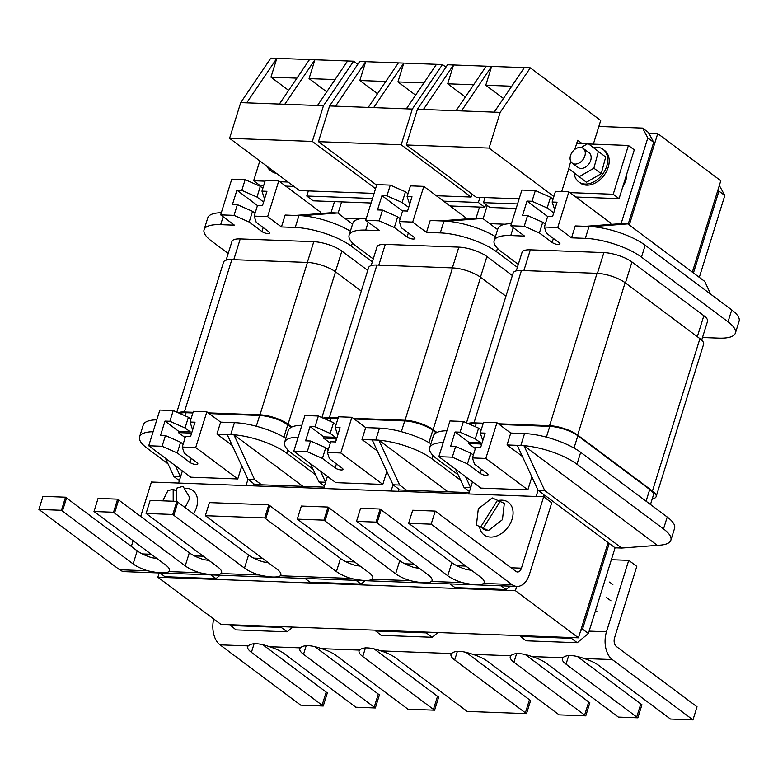 <?xml version="1.0" encoding="UTF-8"?>
<svg xmlns="http://www.w3.org/2000/svg" width="778" height="778" viewBox="0 0 778 778"><rect width="100%" height="100%" fill="white"/><g stroke="black" fill="none" stroke-linecap="round" stroke-linejoin="round"><path stroke-width="1.17" d="M479.695 527.562A20.325 14.539 -53.2 0 0 484.072 534.904A20.325 14.539 -53.2 0 0 512.07 519.227A20.325 14.539 -53.2 0 0 508.404 502.355A20.325 14.539 -53.2 0 0 497.901 500.604M499.777 502.005L497.521 500.312L480.658 527.017L486.182 530.382L483.245 528.184L488.467 530.538L502.423 519.685L504.329 503.385L500.108 501.479L483.245 528.184M497.521 500.312L492.27 497.949L478.314 508.802L476.408 525.101L480.658 527.017M610.963 600.82L606.286 597.319M596.998 611.673L595.53 610.574M612.87 584.521L609.582 582.07M483.926 528.69L483.595 529.215M185.679 488.321A20.325 14.539 126.8 0 1 192.876 490.5A20.325 14.539 126.8 0 1 196.542 507.373A20.325 14.539 126.8 0 1 193.489 513.859M185.076 507.577L189.968 497.969L183.015 486.328L176.441 488.244L176.45 501.363M162.748 500.847L167.883 490.743L173.183 489.197L176.441 491.297M173.202 501.246L173.183 489.197M176.129 501.353L176.12 491.385M297.274 519.15L323.969 520.151L328.044 507.061L301.349 506.06L297.274 519.15A20.977 6.487 17.3 0 1 298.412 519.957L369.103 572.803A20.977 6.487 17.3 0 1 372.788 578.424A20.977 6.487 17.3 0 1 372.312 579.24C369.151 581.147 362.052 580.874 351.014 578.443A20.977 6.487 17.3 0 1 336.417 571.577L265.726 518.731A20.977 6.487 17.3 0 1 264.724 517.924L268.799 504.834A20.977 6.487 -162.7 0 0 269.81 505.642L340.492 558.478A20.977 6.487 -162.7 0 0 355.099 565.353L359.669 566.063M268.799 504.834L209.408 502.607L205.334 515.697A20.977 6.487 17.3 0 1 206.481 516.504L277.172 569.35A20.977 6.487 17.3 0 1 280.848 574.971A20.977 6.487 17.3 0 1 280.372 575.788C277.211 577.694 270.112 577.422 259.084 574.991A20.977 6.487 17.3 0 1 244.487 568.115L173.795 515.279A20.977 6.487 17.3 0 1 172.784 514.472L176.859 501.382A20.977 6.487 -162.7 0 0 177.87 502.18L248.561 555.025A20.977 6.487 -162.7 0 0 263.159 561.891L267.739 562.611M176.859 501.382L150.164 500.38L146.089 513.47A20.977 6.487 17.3 0 1 147.237 514.277L217.928 567.123A20.977 6.487 17.3 0 1 221.604 572.744A20.977 6.487 17.3 0 1 221.127 573.561C217.966 575.467 210.867 575.195 199.839 572.764A20.977 6.487 17.3 0 1 185.232 565.888L114.551 513.052A20.977 6.487 17.3 0 1 113.539 512.245L117.614 499.155A20.977 6.487 -162.7 0 0 118.626 499.953L189.317 552.798A20.977 6.487 -162.7 0 0 203.914 559.674L208.494 560.384M117.614 499.155L98.067 498.416L93.992 511.516A20.977 6.487 17.3 0 1 95.14 512.323L165.831 565.159A20.977 6.487 17.3 0 1 169.507 570.789A20.977 6.487 17.3 0 1 169.03 571.606C165.899 573.512 158.8 573.24 147.742 570.809A20.977 6.487 17.3 0 1 133.135 563.933L62.454 511.088A20.977 6.487 17.3 0 1 61.443 510.29L65.517 497.2A20.977 6.487 -162.7 0 0 66.529 497.998L137.22 550.843A20.977 6.487 -162.7 0 0 151.817 557.709L156.397 558.419M65.517 497.2L42.975 496.345L38.9 509.444L119.569 569.749A20.977 13.129 92.2 0 0 124.713 571.665L516.971 586.408A20.977 13.129 92.2 0 0 529.487 574.213L551.728 502.802L543.666 496.772L521.425 568.183A6.555 4.104 -87.8 0 1 517.506 571.995A6.555 4.104 -87.8 0 1 515.902 571.392L435.233 511.088L431.158 524.178L511.827 584.482A20.977 13.129 92.2 0 0 516.971 586.408M435.233 511.088L412.69 510.242L408.615 523.331A20.977 6.487 17.3 0 1 409.763 524.139L480.444 576.984A20.977 6.487 17.3 0 1 484.13 582.605A20.977 6.487 17.3 0 1 483.653 583.432C480.493 585.328 473.394 585.066 462.365 582.625A20.977 6.487 17.3 0 1 447.758 575.759L377.067 522.913A20.977 6.487 17.3 0 1 376.066 522.116L380.141 509.016A20.977 6.487 -162.7 0 0 381.152 509.823L451.833 562.669A20.977 6.487 -162.7 0 0 466.44 569.535L471.011 570.245M380.141 509.016L360.593 508.287L356.519 521.377A20.977 6.487 17.3 0 1 357.666 522.184L428.347 575.03A20.977 6.487 17.3 0 1 432.033 580.651A20.977 6.487 17.3 0 1 431.557 581.467C428.396 583.374 421.297 583.101 410.269 580.67A20.977 6.487 17.3 0 1 395.662 573.804L324.971 520.959A20.977 6.487 17.3 0 1 323.969 520.151M328.044 507.061A20.977 6.487 -162.7 0 0 329.055 507.869L399.736 560.705A20.977 6.487 -162.7 0 0 414.343 567.58L418.924 568.29M205.334 515.697L264.724 517.924M356.519 521.377L376.066 522.116M408.615 523.331L431.158 524.178M146.089 513.47L172.784 514.472M93.992 511.516L113.539 512.245M38.9 509.444L61.443 510.29M140.692 516.456L151.409 482.029L543.666 496.772M133.126 540.72L131.346 546.448M159.189 572.958L157.856 577.237L220.933 624.384L578.453 637.814L608.114 542.597L545.038 495.45L544.444 497.356M516.718 586.398L515.386 590.667L157.856 577.237M545.038 495.45L543.705 495.401M469.134 492.6L398.647 489.946M324.076 487.145L253.599 484.5M515.386 590.667L578.453 637.814M692.965 719.893L612.296 659.588A20.977 13.129 -87.8 0 1 606.49 631.775L628.731 560.364L636.803 566.394L614.562 637.804A6.555 4.104 92.2 0 0 616.37 646.499L697.039 706.803L692.965 719.893L670.422 719.047A20.977 6.487 -162.7 0 0 669.411 718.25L598.729 665.404A20.977 6.487 -162.7 0 0 584.122 658.528C573.464 654.823 566.365 654.561 562.834 657.731A20.977 6.487 -162.7 0 0 562.358 658.548A20.977 6.487 -162.7 0 0 566.034 664.179L636.725 717.015A20.977 6.487 -162.7 0 0 637.872 717.822L618.325 717.092A20.977 6.487 -162.7 0 0 617.314 716.285L546.633 663.449A20.977 6.487 -162.7 0 0 532.026 656.574C521.367 652.868 514.268 652.606 510.738 655.776A20.977 6.487 -162.7 0 0 510.261 656.593A20.977 6.487 -162.7 0 0 513.937 662.214L584.628 715.06A20.977 6.487 -162.7 0 0 585.776 715.867L559.081 714.865A20.977 6.487 -162.7 0 0 558.069 714.058L487.378 661.222A20.977 6.487 -162.7 0 0 472.781 654.347C462.113 650.641 455.023 650.379 451.493 653.549A20.977 6.487 -162.7 0 0 451.007 654.366A20.977 6.487 -162.7 0 0 454.692 659.987L525.383 712.833A20.977 6.487 -162.7 0 0 526.531 713.64L530.606 700.55A20.977 6.487 17.3 0 1 529.458 699.743L466.071 652.353M526.531 713.64L467.14 711.413A20.977 6.487 -162.7 0 0 466.139 710.606L395.448 657.76A20.977 6.487 -162.7 0 0 380.841 650.894C370.182 647.189 363.083 646.926 359.553 650.097A20.977 6.487 -162.7 0 0 359.076 650.914A20.977 6.487 -162.7 0 0 362.762 656.535L433.443 709.38A20.977 6.487 -162.7 0 0 434.591 710.188L407.896 709.186A20.977 6.487 -162.7 0 0 406.884 708.379L336.203 655.533A20.977 6.487 -162.7 0 0 321.596 648.667C310.937 644.962 303.838 644.699 300.308 647.87A20.977 6.487 -162.7 0 0 299.831 648.687A20.977 6.487 -162.7 0 0 303.517 654.308L374.199 707.153A20.977 6.487 -162.7 0 0 375.346 707.961L355.799 707.221A20.977 6.487 -162.7 0 0 354.797 706.424L284.106 653.578A20.977 6.487 -162.7 0 0 269.499 646.712C258.86 643.007 251.761 642.735 248.211 645.905A20.977 6.487 -162.7 0 0 247.735 646.732A20.977 6.487 -162.7 0 0 251.42 652.353L322.102 705.199A20.977 6.487 -162.7 0 0 323.249 706.006L300.707 705.15L220.038 644.855A20.977 13.129 -87.8 0 1 213.707 618.987M585.776 715.867L589.85 702.777A20.977 6.487 17.3 0 1 588.703 701.97L525.315 654.58M637.872 717.822L641.947 704.732A20.977 6.487 17.3 0 1 640.8 703.925L577.412 656.535M434.591 710.188L438.675 697.098A20.977 6.487 17.3 0 1 437.528 696.281L374.13 648.901M375.346 707.961L379.421 694.871A20.977 6.487 17.3 0 1 378.283 694.064L314.886 646.674M323.249 706.006L327.334 692.906A20.977 6.487 17.3 0 1 326.186 692.099L262.789 644.709M611.372 559.713L628.731 560.364M266.903 166.22A20.325 14.539 -53.2 0 0 270.209 170.285A20.325 14.539 -53.2 0 0 275.042 172.308M294.113 186.555A20.325 14.539 126.8 0 1 293.306 186.399M270.209 170.285L271.668 171.384A20.325 14.539 -53.2 0 0 276.511 173.397M570.546 155.464A9.18 6.564 -53.2 0 0 572.2 163.088A9.18 6.564 -53.2 0 0 584.842 156.008A9.18 6.564 -53.2 0 0 583.189 148.384A9.18 6.564 -53.2 0 0 570.546 155.464M572.2 163.088L578.064 167.474A9.18 6.564 -53.2 0 0 590.706 160.394A9.18 6.564 -53.2 0 0 589.053 152.77L583.189 148.384M593.303 147.421A20.325 14.539 126.8 0 1 603.057 149.327A20.325 14.539 126.8 0 1 606.723 166.2A20.325 14.539 126.8 0 1 578.725 181.877A20.325 14.539 126.8 0 1 574.115 172.872M603.057 149.327L604.525 150.426A20.325 14.539 126.8 0 1 608.192 167.299A20.325 14.539 126.8 0 1 580.194 182.976L578.725 181.877M601.822 197.991A20.325 14.539 -53.2 0 0 606.743 198.176M622.721 186.973A20.325 14.539 -53.2 0 0 625.794 180.457A20.325 14.539 -53.2 0 0 626.805 173.854M581.108 147.489L588.032 143.483L605.692 157.049L601.219 173.689L586.418 182.246L568.757 168.68L570.741 161.318M588.032 143.483L605.692 157.049M598.36 151.564L593.886 168.204L601.219 173.689M593.886 168.204L579.085 176.762M259.823 160.92L253.647 180.739L259.521 185.125L263.771 185.29M285.701 186.107L293.928 186.419M575.808 197.009L619.084 198.643L634.284 149.843L628.42 145.457L588.674 143.959M569.943 192.623L613.22 194.257L619.084 198.643M253.647 180.739L265.055 181.167M279.837 181.721L288.064 182.033M613.22 194.257L628.42 145.457M587.302 143.911L576.654 143.512M486.231 66.198L456.093 110.709L423.407 109.484L453.545 64.973L530.314 67.851L600.713 120.483L593.351 144.134M524.333 67.628L494.195 112.139L461.51 110.914L491.647 66.402L485.773 85.249L511.749 86.222M456.093 110.709L461.51 110.914M519.14 198.837L476.214 197.223L406.311 144.971L417.436 109.26L447.574 64.749L453.545 64.973L447.681 83.81L473.646 84.792M417.436 109.26L423.407 109.484M494.195 112.139L500.176 112.372L530.314 67.851M406.311 144.971L489.051 148.073L500.176 112.372M553.868 196.523L489.051 148.073M582.294 143.716L577.665 140.264L574.835 149.366M568.806 168.719L561.697 191.553M516.145 208.446L489.916 207.463L483.478 202.659L485.073 197.554M483.478 202.659L517.555 203.933M576.868 197.048L576.673 197.661M465.361 97.026L447.681 83.81M503.463 98.466L485.773 85.249M373.664 107.617L406.349 108.842L436.487 64.331L403.801 63.106L373.664 107.617L368.247 107.413L398.385 62.901L359.718 61.443L329.58 105.954L368.247 107.413M415.608 95.159L397.928 81.943L403.801 63.106L398.385 62.901M472.022 194.092L471.108 197.029L401.205 144.776L412.321 109.066L406.349 108.842M412.321 109.066L442.458 64.555L436.487 64.331M442.458 64.555L445.94 67.151M377.505 93.73L359.825 80.513L365.699 61.666L335.561 106.178M401.205 144.776L318.465 141.664L329.58 105.954M376.649 185.164L318.465 141.664M471.108 197.029L436.332 195.725M485.725 204.332L484.801 207.269L478.373 202.465L443.596 201.162M478.373 202.465L479.968 197.369M484.801 207.269L450.024 205.966M423.903 82.915L397.928 81.943M385.8 81.486L359.825 80.513M284.787 104.271L317.482 105.507L347.62 60.985L314.925 59.76L284.787 104.271L279.38 104.067L309.518 59.556L270.851 58.107L240.713 102.618L279.38 104.067M326.741 91.823L309.061 78.607L314.925 59.76L309.518 59.556M375.55 188.694L312.328 141.431L323.454 105.73L317.482 105.507M323.454 105.73L353.591 61.219L347.62 60.985M353.591 61.219L357.763 64.331M288.638 90.394L270.958 77.168L276.832 58.331L246.684 102.842M312.328 141.431L229.588 138.328L240.713 102.618M374.092 193.391L299.501 190.581L229.588 138.328M372.497 198.487L306.765 196.017L308.351 190.921M371.096 203L313.194 200.821L306.765 196.017M335.026 79.58L309.061 78.607M296.924 78.15L270.958 77.168M505.107 224.22L489.673 223.636M360.058 218.764L344.615 218.18M692.342 272.154L720.807 180.759L657.741 133.612L629.276 225.017M657.741 133.612L648.891 133.281M544.367 227.02L557.738 227.526L568.864 191.816L555.482 191.32L552.147 202.027L557.048 202.212L552.604 216.498L547.702 216.313L544.367 227.02L546.419 233.215L559.158 242.746A4.512 1.391 17.3 0 1 559.956 243.952A4.512 1.391 17.3 0 1 556.776 244.331A4.512 1.391 17.3 0 1 552.137 242.473L539.397 232.953L524.226 226.272L527.562 215.555L522.573 215.37L527.017 201.084L547.644 216.498M527.017 201.084L532.006 201.269L535.342 190.561L521.873 190.056L510.757 225.766L524.226 226.272M510.757 225.766L524.557 236.084L510.767 235.559L513.237 227.623M518.294 264.394L501.547 251.877A41.954 12.983 17.3 0 1 494.176 240.626A41.954 12.983 17.3 0 1 510.767 235.559M557.738 227.526L571.548 237.844L585.338 238.36A41.954 12.983 17.3 0 1 641.49 257.139L728.023 321.82A41.954 12.983 17.3 0 1 735.395 333.072A41.954 12.983 17.3 0 1 718.804 338.138L702.485 337.526M516.281 270.88L522.048 252.364A20.977 6.487 17.3 0 1 530.343 249.826L603.884 252.597A20.977 6.487 17.3 0 1 631.96 261.982L703.847 315.712A20.977 6.487 17.3 0 1 707.523 321.333L701.678 340.132M545.261 224.132L542.733 222.236L527.562 215.555M610.535 224.434L610.905 223.247L568.864 191.816M710.654 294.162L704.761 281.441L627.758 223.879L621.116 223.626L647.811 137.93L642.599 128.098L648.473 132.484L653.676 142.316L647.811 137.93M598.856 126.454L642.599 128.098M719.339 185.465L724.814 195.492L718.94 191.106L718.094 189.492M699.305 277.367L724.814 195.492M571.548 237.844L575.253 225.941L589.043 226.456A41.954 12.983 17.3 0 1 592.214 226.651A41.954 12.983 17.3 0 1 645.195 245.235L731.738 309.926A41.954 12.983 17.3 0 1 739.1 321.168L735.395 333.072M494.176 240.626L497.891 228.722A41.954 12.983 17.3 0 1 511.418 223.626M693.441 272.981L718.94 191.106M628.177 224.19L653.676 142.316M627.758 223.879L592.214 226.651M585.338 238.36L589.043 226.456L592.107 226.573M621.116 223.626L585.464 226.33M535.342 190.561L550.513 197.242L553.051 199.139M532.006 201.269L547.177 207.959L553.732 212.861M554.996 208.815L554.199 208.222L552.147 202.027M539.397 232.953L542.733 222.236M547.177 207.959L550.513 197.242M652.207 498.931A20.977 6.487 -162.7 0 0 656.146 496.617L703.604 344.265A20.977 6.487 -162.7 0 0 699.918 338.644L625.113 282.725A20.977 6.487 -162.7 0 0 597.037 273.341L521.445 270.501A20.977 6.487 -162.7 0 0 513.149 273.029L466.499 422.824M656.146 496.617A20.977 6.487 -162.7 0 0 652.46 490.996L577.665 435.077A20.977 6.487 -162.7 0 0 549.579 425.692L498.338 423.767M483.264 423.203L473.996 422.853A20.977 6.487 -162.7 0 0 467.986 423.475M650.476 504.504L653.403 495.109A20.977 6.487 -162.7 0 0 649.718 489.488L577.84 435.758A20.977 6.487 -162.7 0 0 549.764 426.373L499.281 424.477M483.06 423.864L476.214 423.602A20.977 6.487 -162.7 0 0 469.931 424.341M580.689 630.627L582.518 629.12L588.382 633.506L577.247 642.716L571.383 638.33L572.287 637.59M519.879 635.616L520.307 636.414L571.383 638.33M520.307 636.414L526.171 640.8L577.247 642.716M582.518 629.12L609.213 543.423L607.871 543.375M588.382 633.506L615.077 547.809L609.213 543.423M510.212 586.145L506.108 589.539L455.033 587.623L450.044 583.889M543.277 496.753L543.939 494.633L538.075 490.247L544.717 490.49L621.719 548.052L657.361 545.359L523.895 445.58L544.717 490.49M621.719 548.052L615.077 547.809M469.465 491.531L464.019 487.456L470.651 487.709L472.489 481.825M455.529 469.144L464.019 487.456M468.716 493.952L470.651 487.709L465.507 476.613M506.108 589.539L501.12 585.805M536.13 496.481L538.075 490.247L517.253 445.337L523.895 445.58M531.889 476.914L527.863 489.858L485.822 458.436L496.947 422.726L483.566 422.23L480.23 432.938L485.132 433.122L480.678 447.408L475.786 447.224L472.441 457.931L474.492 464.126L487.242 473.646A4.512 1.391 17.3 0 1 488.03 474.862A4.512 1.391 17.3 0 1 484.859 475.232A4.512 1.391 17.3 0 1 480.221 473.384L467.471 463.863L470.807 453.146L473.345 455.042M475.348 448.605L468.531 443.499L480.075 443.937L480.454 442.74L475.261 438.86L460.09 432.179L463.425 421.472L449.956 420.966L438.831 456.667L480.872 488.098L527.863 489.858M468.531 443.499L468.901 442.312L480.454 442.74M481.446 444.958L480.075 443.937M480.23 432.938L482.282 439.132L483.07 439.716M496.947 422.726L510.747 433.045L507.042 444.948L517.253 445.337M507.042 444.948L522.398 456.433M523.993 445.658A41.954 12.983 17.3 0 1 576.984 464.242L663.517 528.923A41.954 12.983 17.3 0 1 670.889 540.175A41.954 12.983 17.3 0 1 657.264 545.281M458.116 474.736L437.041 458.981A41.954 12.983 17.3 0 1 429.67 447.729A41.954 12.983 17.3 0 1 443.207 442.624M467.471 463.863L452.3 457.172L455.645 446.465L470.807 453.146M455.645 446.465L450.647 446.28L455.101 431.994L468.901 442.312M452.3 457.172L438.831 456.667M485.822 458.436L472.441 457.931M455.101 431.994L460.09 432.179M481.135 430.049L478.596 428.153L463.425 421.472M475.261 438.86L478.596 428.153M510.747 433.045L524.537 433.56A41.954 12.983 17.3 0 1 580.689 452.339L667.232 517.02A41.954 12.983 17.3 0 1 674.594 528.272L670.889 540.175M429.67 447.729L433.385 435.826A41.954 12.983 17.3 0 1 446.912 430.73M399.309 221.574L412.69 222.08L423.816 186.37L410.434 185.864L407.098 196.581L412 196.766L407.546 211.042L402.644 210.857L399.309 221.574L401.36 227.76L414.11 237.29A4.512 1.391 17.3 0 1 414.898 238.496A4.512 1.391 17.3 0 1 411.718 238.875A4.512 1.391 17.3 0 1 407.089 237.027L394.339 227.497L379.168 220.816L382.504 210.109L377.515 209.914L381.969 195.638L402.586 211.052M381.969 195.638L386.958 195.823L390.293 185.106L376.824 184.6L365.699 220.31L379.168 220.816M365.699 220.31L379.508 230.628L365.709 230.113L368.189 222.168M373.246 258.948L356.489 246.422A41.954 12.983 17.3 0 1 349.127 235.18A41.954 12.983 17.3 0 1 365.709 230.113M412.69 222.08L426.49 232.398L440.28 232.914A41.954 12.983 17.3 0 1 496.442 251.683L517.38 267.34M512.362 275.558L486.911 256.526A20.977 6.487 -162.7 0 0 458.835 247.141L385.285 244.38A20.977 6.487 -162.7 0 0 376.99 246.918L371.174 265.609M400.213 218.686L397.675 216.79L382.504 210.109M465.477 218.978L465.847 217.791L423.816 186.37M497.619 229.578L482.7 218.423L476.068 218.18L479.52 207.074M426.49 232.398L430.195 220.495L443.985 221.01A41.954 12.983 17.3 0 1 447.156 221.205A41.954 12.983 17.3 0 1 495.43 236.629M349.127 235.18L352.833 223.276A41.954 12.983 17.3 0 1 366.37 218.171M483.119 218.735L487.252 205.47M482.7 218.423L447.156 221.205M440.28 232.914L443.985 221.01L447.058 221.127M476.068 218.18L440.416 220.874M390.293 185.106L405.464 191.796L407.993 193.693M386.958 195.823L402.129 202.504L408.683 207.405M409.938 203.359L409.15 202.766L407.098 196.581M394.339 227.497L397.675 216.79M402.129 202.504L405.464 191.796M321.898 417.572L368.607 267.603A20.977 6.487 17.3 0 1 376.902 265.065L452.495 267.914A20.977 6.487 17.3 0 1 480.571 277.299L505.924 296.243M323.191 418.146A20.977 6.487 17.3 0 1 329.444 417.416L338.206 417.747M353.28 418.311L405.037 420.256A20.977 6.487 17.3 0 1 433.113 429.651L436.866 432.451M324.883 418.885A20.977 6.487 17.3 0 1 331.165 418.156L338.002 418.408M354.223 419.021L404.706 420.917A20.977 6.487 17.3 0 1 432.782 430.302L436.147 432.811M374.831 630.17L381.123 635.344L432.198 637.27L426.325 632.884L427.229 632.135M375.249 630.968L426.325 632.884M437.917 632.533L432.198 637.27M365.164 580.699L361.06 584.093L309.984 582.168L304.986 578.433M398.229 491.307L398.89 489.177L393.026 484.791L399.659 485.044L406.631 490.247M324.416 486.085L318.961 482.01L325.603 482.263L327.431 476.379M310.471 463.698L318.961 482.01M447.963 491.803L378.837 440.134L399.659 485.044M391.081 491.035L393.026 484.791L372.205 439.881L378.837 440.134M361.06 584.093L356.061 580.359M323.658 488.496L325.603 482.263L320.458 471.157M327.392 452.485L330.728 441.768L335.629 441.953L340.074 427.667L335.182 427.492L338.518 416.775L351.889 417.28L340.774 452.981L327.392 452.485L329.444 458.67L342.194 468.2A4.512 1.391 17.3 0 1 342.981 469.406A4.512 1.391 17.3 0 1 339.801 469.786A4.512 1.391 17.3 0 1 335.162 467.938L322.423 458.407L325.758 447.7L328.297 449.596M330.3 443.149L323.473 438.053L323.843 436.857L335.396 437.294L330.203 433.414L315.041 426.733L318.377 416.016L304.908 415.51L293.783 451.221L335.814 482.642L382.805 484.412L386.841 471.458M322.423 458.407L307.252 451.726L310.587 441.009L305.598 440.825L310.043 426.539L323.843 436.857M310.587 441.009L325.758 447.7M313.067 469.28L291.983 453.525A41.954 12.983 17.3 0 1 284.622 442.283A41.954 12.983 17.3 0 1 298.159 437.178M378.944 440.212A41.954 12.983 17.3 0 1 431.936 458.787L460.693 480.279M351.889 417.28L365.699 427.599L361.984 439.502L372.205 439.881M361.984 439.502L377.349 450.977M307.252 451.726L293.783 451.221M340.774 452.981L382.805 484.412M335.182 427.492L337.234 433.677L338.022 434.27M336.388 439.502L335.026 438.481L335.396 437.294M323.473 438.053L335.026 438.481M310.043 426.539L315.041 426.733M284.622 442.283L288.327 430.38A41.954 12.983 17.3 0 1 301.864 425.274M365.699 427.599L379.489 428.114A41.954 12.983 17.3 0 1 430.924 443.732M336.077 424.594L333.538 422.697L318.377 416.016M330.203 433.414L333.538 422.697M234.032 215.36L220.651 214.864L231.766 179.154L245.148 179.66L241.812 190.367L236.911 190.182L232.466 204.468L237.368 204.653L234.032 215.36L249.193 222.041L261.943 231.572A4.512 1.391 -162.7 0 0 266.582 233.419A4.512 1.391 -162.7 0 0 269.752 233.05A4.512 1.391 -162.7 0 0 268.964 231.834L256.225 222.314L254.173 216.119L257.508 205.411L262.497 205.596L266.942 191.31L261.953 191.125L265.288 180.408L278.757 180.914L267.642 216.624L281.441 226.943L285.147 215.039L302.107 215.749A41.954 12.983 -162.7 0 0 298.937 215.555L295.232 227.458L281.441 226.943M220.651 214.864L234.45 225.182L220.66 224.657A41.954 12.983 -162.7 0 0 204.079 229.724A41.954 12.983 -162.7 0 0 211.441 240.976L228.197 253.502M372.331 261.885L351.384 246.237A41.954 12.983 -162.7 0 0 295.232 227.458M267.642 216.624L254.173 216.119M367.731 270.413L341.863 251.08A20.977 6.487 -162.7 0 0 313.777 241.695L240.237 238.924A20.977 6.487 -162.7 0 0 231.941 241.462L226.116 260.153M352.57 224.132L337.652 212.978L331.01 212.725L334.472 201.619M278.757 180.914L320.799 212.345L320.429 213.532M350.372 231.173A41.954 12.983 -162.7 0 0 302.107 215.749M221.312 212.725A41.954 12.983 -162.7 0 0 207.784 217.821L204.079 229.724M338.07 213.289L341.62 201.891M337.652 212.978L302 215.671M262.857 188.237L260.319 186.341L245.148 179.66M236.911 190.182L257.46 205.548M261.953 191.125L264.005 197.311L264.87 197.962M263.616 202.008L256.983 197.048L241.812 190.367M237.368 204.653L252.529 211.334L255.067 213.23M331.01 212.725L295.358 215.428M249.193 222.041L252.529 211.334M256.983 197.048L260.319 186.341M176.839 412.155L223.558 262.147A20.977 6.487 17.3 0 1 231.844 259.619L307.436 262.458A20.977 6.487 17.3 0 1 335.512 271.843L361.284 291.108M178.094 412.71A20.977 6.487 17.3 0 1 184.396 411.97L193.07 412.291M208.232 412.865L259.988 414.81A20.977 6.487 17.3 0 1 288.064 424.195L291.818 427.005M179.786 413.449A20.977 6.487 17.3 0 1 186.107 412.71L192.856 412.962M209.175 413.575L259.658 415.471A20.977 6.487 17.3 0 1 287.734 424.856L291.089 427.365M282.181 626.689L281.276 627.428L287.14 631.814L236.065 629.898L229.782 624.715M281.276 627.428L230.2 625.512M287.14 631.814L292.859 627.087M159.937 572.987L164.936 576.722L216.002 578.638L220.106 575.243M253.171 485.851L253.832 483.731L247.968 479.345L254.61 479.588L261.573 484.801M165.422 458.242L173.912 476.554L179.358 480.629M178.609 483.05L180.554 476.807L173.912 476.554M315.635 474.833L286.878 453.341A41.954 12.983 -162.7 0 0 233.896 434.756L302.914 486.357M233.896 434.756L254.61 479.588M246.023 485.579L247.968 479.345L227.147 434.435L216.936 434.046L220.641 422.143L234.431 422.658L230.726 434.562L233.789 434.678M211.013 574.903L216.002 578.638M175.41 465.711L180.554 476.807L182.383 470.923M183.151 444.141L180.613 442.244L165.442 435.563L162.106 446.271L177.277 452.952L180.613 442.244M177.277 452.952L190.017 462.482A4.512 1.391 -162.7 0 0 194.656 464.33A4.512 1.391 -162.7 0 0 197.836 463.951A4.512 1.391 -162.7 0 0 197.048 462.745L184.298 453.214L182.246 447.029L185.582 436.312L190.581 436.507L195.025 422.221L190.036 422.036L193.372 411.319L206.841 411.825L220.641 422.143M185.057 427.958L188.402 417.251L173.231 410.56L169.896 421.277L185.057 427.958L190.25 431.839L189.881 433.035L191.32 434.105M189.881 433.035L178.425 432.597L185.174 437.644M190.25 431.839L178.794 431.411L178.425 432.597M169.896 421.277L164.994 421.093L178.794 431.411M164.994 421.093L160.54 435.379L165.442 435.563M153.101 431.722A41.954 12.983 -162.7 0 0 139.573 436.828A41.954 12.983 -162.7 0 0 146.935 448.079L168.009 463.834M230.726 434.562L227.147 434.435M173.231 410.56L159.85 410.064L148.734 445.765L190.766 477.196L237.757 478.956L241.793 466.012M232.291 445.531L216.936 434.046M148.734 445.765L162.106 446.271M182.246 447.029L195.716 447.535L237.757 478.956M192.954 428.873L192.088 428.221L190.036 422.036M188.402 417.251L190.931 419.138M156.806 419.828A41.954 12.983 -162.7 0 0 143.278 424.924L139.573 436.828M285.866 438.277A41.954 12.983 -162.7 0 0 234.431 422.658M195.716 447.535L206.841 411.825M280.372 575.788L351.014 578.443M221.127 573.561L259.084 574.991M169.03 571.606L199.839 572.764M119.569 569.749L147.742 570.809M483.653 583.432L511.827 584.482M431.557 581.467L462.365 582.625M372.312 579.24L410.269 580.67M142.335 553.936L151.263 554.276M194.432 555.891L203.359 556.231M253.677 558.118L262.604 558.458M345.607 561.58L354.535 561.91M404.852 563.807L413.779 564.138M456.949 565.762L465.876 566.092M511.088 567.794L521.425 568.183M137.22 550.843L133.135 563.933M66.529 497.998L62.454 511.088M189.317 552.798L185.232 565.888M118.626 499.953L114.551 513.052M248.561 555.025L244.487 568.115M177.87 502.18L173.795 515.279M451.833 562.669L447.758 575.759M381.152 509.823L377.067 522.913M399.736 560.705L395.662 573.804M329.055 507.869L324.971 520.959M340.492 558.478L336.417 571.577M269.81 505.642L265.726 518.731M472.781 654.347L510.738 655.776M532.026 656.574L562.834 657.731M584.122 658.528L612.296 659.588M589.131 631.123L606.49 631.775M220.038 644.855L248.211 645.905M269.499 646.712L300.308 647.87M321.596 648.667L359.553 650.097M380.841 650.894L451.493 653.549M254.124 643.669L251.42 652.353M326.186 692.099L322.102 705.199M306.221 645.623L303.517 654.308M378.283 694.064L374.199 707.153M365.466 647.85L362.762 656.535M437.528 696.281L433.443 709.38M568.737 655.494L566.034 664.179M640.8 703.925L636.725 717.015M516.641 653.539L513.937 662.214M588.703 701.97L584.628 715.06M457.396 651.312L454.692 659.987M529.458 699.743L525.383 712.833M728.023 321.82L731.738 309.926M641.49 257.139L645.195 245.235M552.137 242.473L553.401 238.438M631.96 261.982L625.424 282.959M603.884 252.597L597.416 273.36M530.343 249.826L523.876 270.588M703.847 315.712L697.312 336.699M625.113 282.725L577.665 435.077M597.037 273.341L549.579 425.692M521.445 270.501L473.996 422.853M699.918 338.644L652.46 490.996M480.221 473.384L481.475 469.338M524.537 433.56L520.832 445.463M580.689 452.339L576.984 464.242M667.232 517.02L663.517 528.923M577.84 435.758L574.018 448.04M649.718 489.488L646.071 501.207M476.214 423.602L475.251 426.684M549.764 426.373L546.409 437.139M496.442 251.683L497.473 248.357M407.089 237.027L408.343 232.982M385.285 244.38L378.818 265.142M458.835 247.141L452.368 267.904M486.911 256.526L480.464 277.221M376.902 265.065L329.444 417.416M452.495 267.914L405.037 420.256M480.571 277.299L433.113 429.651M335.162 467.938L336.427 463.892M432.967 455.461L431.936 458.787M379.489 428.114L375.774 440.017M432.782 430.302L428.96 442.585M404.706 420.917L401.351 431.683M331.165 418.156L330.203 421.229M220.66 224.657L223.13 216.722M351.384 246.237L352.424 242.901M261.943 231.572L263.197 227.526M240.237 238.924L233.77 259.687M313.777 241.695L307.32 262.458M341.863 251.08L335.415 271.765M231.844 259.619L184.396 411.97M307.436 262.458L259.988 414.81M335.512 271.843L288.064 424.195M190.017 462.482L191.281 458.436M287.918 450.005L286.878 453.341M287.734 424.856L283.912 437.139M259.658 415.471L256.302 426.237M186.107 412.71L185.145 415.812M600.548 571.237L599.449 570.41"/></g></svg>

